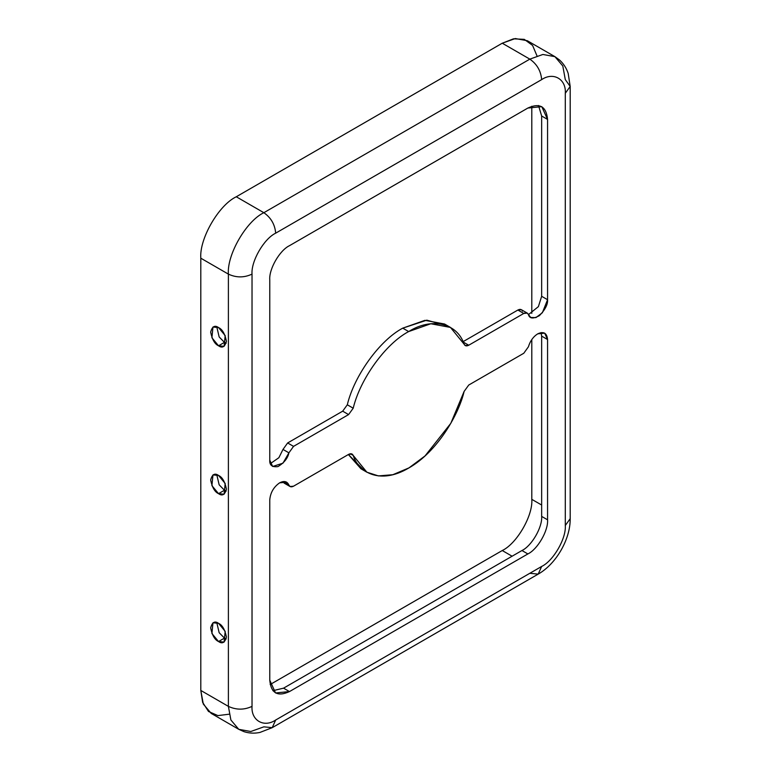 <?xml version="1.0" encoding="UTF-8"?>
<svg xmlns="http://www.w3.org/2000/svg" width="771" height="771" viewBox="0 0 771 771"><rect width="100%" height="100%" fill="white"/><g stroke="black" fill="none" stroke-linecap="round" stroke-linejoin="round"><path stroke-width="1.16" d="M450.457 327.424L444.549 324.013L424.898 320.341L402.751 328.147L408.669 331.569L430.816 323.753L450.457 327.424L464.113 344.174C457.145 322.943 431.596 317.132 408.669 331.569L402.751 328.147C379.824 340.204 354.275 375.506 347.307 404.794L353.214 408.206C360.182 378.927 385.731 343.615 408.669 331.569C385.731 343.615 360.182 378.927 353.214 408.206L348.588 414.586L293.549 446.37L288.903 452.847C287.824 458.225 284.171 462.802 277.955 466.59C272.144 467.361 269.416 465.202 269.763 460.104L269.763 279.806C268.886 269.06 279.719 250.296 289.472 245.679L527.865 108.046C539.739 102.639 546.311 106.427 547.564 119.428L547.564 299.717C547.911 304.41 545.184 309.73 539.382 315.657C533.156 319.049 529.504 318.683 528.424 314.558C527.566 312.669 526.015 312.303 523.779 313.45L468.739 345.225C466.532 346.362 464.99 346.015 464.113 344.174L465.25 345.572L468.739 345.225L523.779 313.45L527.268 313.103L530.747 317.469L535.932 317.613L542.37 312.737L547.564 299.717L547.564 119.428L541.791 106.668L527.865 108.046L289.472 245.679C279.719 250.296 268.886 269.06 269.763 279.806L269.763 460.104L272.655 466.474L282.938 463.207L288.903 452.847L282.996 449.426L287.641 442.959L342.681 411.174L347.307 404.794C354.275 375.506 379.824 340.204 402.751 328.147L426.826 320.167L447.402 325.902M279.613 482.848C273.676 487.002 270.39 492.688 269.763 499.916C270.39 492.688 273.676 487.002 279.613 482.848C284.085 480.555 287.178 481.297 288.903 485.075L286.581 482.164L279.613 482.848M537.715 333.843C533.243 336.705 530.149 341.023 528.424 346.786C530.149 341.023 533.243 336.705 537.715 333.843C543.651 331.135 546.938 333.033 547.564 339.529L544.673 333.149L537.715 333.843M224.448 490.24L219.157 484.824L216.776 474.666L219.157 484.824L224.448 490.24L218.54 493.652L224.11 494.211L225.18 483.475L218.54 475.456L212.969 474.907L211.909 485.634L218.54 493.652L224.448 490.24L226.221 491.031L224.448 490.24M224.448 342.372L219.157 336.956L216.776 326.788L219.157 336.956L224.448 342.372L218.54 345.784L224.11 346.333L225.18 335.607L218.54 327.579L212.969 327.029L211.909 337.756L218.54 345.784L224.448 342.372L226.221 343.162L224.448 342.372M224.448 638.118L219.157 632.702L216.776 622.544L219.157 632.702L224.448 638.118L218.54 641.53L224.11 642.079L225.18 631.353L218.54 623.334L212.969 622.775L211.909 633.511L218.54 641.53L224.448 638.118L226.221 638.908L224.448 638.118M541.069 332.58L541.656 336.117L547.564 339.529L547.564 519.818C548.441 530.564 537.609 549.337 527.865 553.944L289.472 691.577C277.589 696.994 271.016 693.196 269.763 680.205L269.763 499.916L269.763 680.205L275.536 692.956L289.472 691.577L283.555 688.166L521.948 550.533C531.701 545.926 542.533 527.152 541.656 516.406L541.656 336.117L541.069 332.58M282.967 481.596L288.903 485.075C289.771 486.954 291.313 487.33 293.549 486.183L348.588 454.398C350.795 453.271 352.337 453.618 353.214 455.449C358.448 472.141 379.852 485.084 408.669 468.064C437.475 451.816 458.88 414.162 464.113 391.427L468.739 385.037L523.779 353.263L528.424 346.786L523.779 353.263L468.739 385.037L464.113 391.427L450.804 423.337L425.043 455.931L408.958 467.891L392.834 474.714L378.416 475.909L366.871 472.199L352.077 454.061L348.588 454.398L293.549 486.183L290.069 486.53L288.903 485.075L282.967 481.596M272.895 690.7L283.555 688.166L272.895 690.7M364.018 470.32L348.367 454.533L360.963 468.787L366.871 472.199M285.993 483.388L282.996 481.663L284.152 483.118L290.069 486.53M270.351 463.631L278.871 457.714L282.996 449.426L278.871 457.714L270.351 463.631M527.268 313.103L521.35 309.691L517.871 310.038L462.822 341.813L517.871 310.038C520.107 308.892 521.649 309.258 522.516 311.147M528.453 314.626L538.389 306.636L541.656 296.305L541.656 116.007L538.515 105.511L541.656 116.007L547.564 119.428L541.656 116.007L541.656 296.305L547.564 299.717L541.656 296.305L538.389 306.636L528.453 314.626M229.122 714.206L217.914 715.604L208.498 711.469L202.638 702.362L200.807 690.44L200.807 258.198L228.389 274.119C236.273 277.801 244.156 277.801 252.03 274.119C250.98 261.224 263.981 238.702 275.681 233.17L541.656 79.615L275.681 233.17C263.981 238.702 250.98 261.224 252.03 274.119L252.03 706.371C250.98 720.48 263.981 727.988 275.681 720.018L541.656 566.454C553.347 560.922 566.348 538.409 565.297 525.504L565.297 93.262C566.348 79.143 553.347 71.636 541.656 79.615C540.905 70.942 536.963 64.118 529.831 59.136L502.249 43.215L513.486 38.829L524.299 39.36L532.588 45.441L536.982 55.849M517.871 310.038L523.779 313.45L517.871 310.038M462.822 341.813L468.739 345.225L462.822 341.813M348.588 414.586L353.214 408.206L347.307 404.794L342.681 411.174L348.588 414.586L342.681 411.174L287.641 442.959L293.549 446.37L348.588 414.586M288.903 452.847L293.549 446.37L287.641 442.959L282.996 449.426L288.903 452.847M350.294 453.772L353.214 455.449L350.294 453.772M547.564 519.818L547.564 339.529L541.656 336.117L541.656 516.406L547.564 519.818L541.656 516.406C542.533 527.152 531.701 545.926 521.948 550.533L527.865 553.944C537.609 549.337 548.441 530.564 547.564 519.818M289.472 691.577L527.865 553.944L521.948 550.533L283.555 688.166L289.472 691.577M236.273 196.769L502.249 43.215L236.273 196.769C218.723 205.067 199.226 238.846 200.807 258.198C199.226 238.846 218.723 205.067 236.273 196.769L263.855 212.7L236.273 196.769M270.168 684.523L502.249 550.533C516.869 543.613 533.118 515.471 531.797 499.348L531.797 339.529L531.797 499.348L541.656 505.034L531.797 499.348C533.118 515.471 516.869 543.613 502.249 550.533L512.098 556.219L502.249 550.533L270.168 684.523M531.797 313.363L531.797 106.234L531.797 313.363M554.908 56.649L559.573 60.032C563.562 63.675 566.434 68.127 568.179 73.39L570.193 86.439L565.297 93.262L570.193 86.439L565.297 79.615L562.801 65.978L554.908 56.649L542.88 54.471L529.831 59.136L542.88 54.471L554.908 56.649L527.325 40.728L515.298 38.55L502.249 43.215L529.831 59.136L263.855 212.7C270.987 217.682 274.929 224.506 275.681 233.17C274.929 224.506 270.987 217.682 263.855 212.7L529.831 59.136C536.963 64.118 540.905 70.942 541.656 79.615C553.347 71.636 566.348 79.143 565.297 93.262L565.297 525.504C566.348 538.409 553.347 560.922 541.656 566.454L275.681 720.018C263.981 727.988 250.98 720.48 252.03 706.371C244.156 710.052 236.273 710.052 228.389 706.371L228.389 274.119C226.809 254.777 246.306 220.998 263.855 212.7C246.306 220.998 226.809 254.777 228.389 274.119L200.807 258.198L200.807 690.44L203.303 704.077L211.196 713.397L238.779 729.327L230.886 719.998L228.389 706.371L200.807 690.44L228.389 706.371L230.886 719.998L238.779 729.327L244.041 731.679C249.187 733.317 254.478 733.568 259.914 732.45L272.211 727.67L263.855 726.841L250.806 731.506L238.779 729.327M565.297 525.504L570.193 518.681L565.297 525.504M570.193 86.439L570.193 518.681C570.434 539.228 556.103 564.054 538.187 574.116L541.656 566.454L538.187 574.116L529.831 573.287M275.681 720.018L272.211 727.67L275.681 720.018M218.54 493.652C214.82 492.023 212.189 487.474 210.656 480.005C212.189 474.3 214.82 472.787 218.54 475.456C222.27 477.085 224.891 481.644 226.423 489.103C224.891 494.809 222.27 496.322 218.54 493.652M218.54 345.784C214.82 344.145 212.189 339.597 210.656 332.128C212.189 326.432 214.82 324.909 218.54 327.579C222.27 329.217 224.891 333.766 226.423 341.235C224.891 346.931 222.27 348.453 218.54 345.784M218.54 641.53C214.82 639.891 212.189 635.343 210.656 627.883C212.189 622.178 214.82 620.665 218.54 623.334C222.27 624.963 224.891 629.512 226.423 636.981C224.891 642.686 222.27 644.199 218.54 641.53M228.389 274.119L228.389 706.371C236.273 710.052 244.156 710.052 252.03 706.371L252.03 274.119C244.156 277.801 236.273 277.801 228.389 274.119M538.187 574.116L272.211 727.67"/></g></svg>
